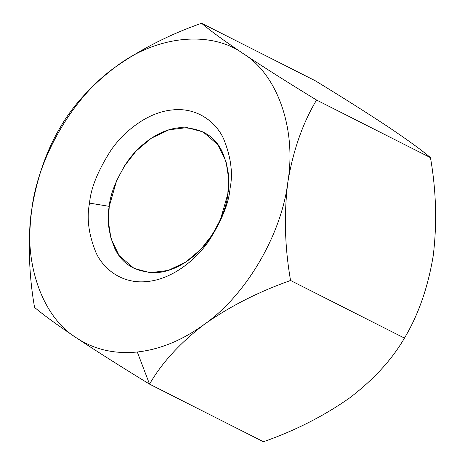 <?xml version="1.0" encoding="UTF-8"?>
<svg xmlns="http://www.w3.org/2000/svg" width="465" height="465" viewBox="0 0 465 465"><rect width="100%" height="100%" fill="white"/><g stroke="black" fill="none" stroke-linecap="round" stroke-linejoin="round"><path stroke-width="0.7" d="M204.309 324.349C182.483 340.246 160.146 349.465 137.291 351.999L149.55 384.142C161.657 363.026 179.914 343.094 204.309 324.349C179.914 343.094 161.657 363.026 149.55 384.142L263.446 441.75C295.24 430.59 323.989 415.972 349.697 397.883C373.86 379.376 392.111 359.445 404.457 338.096C418.395 314.805 427.974 287.382 433.206 255.831C437.164 223.595 436.251 190.865 430.462 157.647C422.4 150.672 408.479 140.529 388.699 127.218C367.902 113.431 343.484 97.976 315.456 80.858C343.484 97.976 367.902 113.431 388.699 127.218C408.479 140.529 422.4 150.672 430.462 157.647L316.56 100.039L430.462 157.647C436.251 190.865 437.164 223.595 433.206 255.831L433.206 255.831C427.974 287.382 418.395 314.805 404.457 338.096L290.555 280.482L404.457 338.096C392.111 359.445 373.86 379.376 349.697 397.883C323.989 415.972 295.24 430.59 263.446 441.75L149.55 384.142C121.516 367.025 97.098 351.569 76.301 337.782C56.527 324.471 42.606 314.328 34.544 307.353C28.754 274.088 27.842 241.358 31.8 209.169C37.037 177.572 46.616 150.149 60.543 126.904C72.889 105.555 91.14 85.624 115.303 67.117C141.011 49.028 169.76 34.41 201.554 23.25L315.456 80.858L201.554 23.25C209.796 30.353 223.717 40.502 243.311 53.678C264.399 67.652 288.817 83.107 316.56 100.039C302.634 123.283 293.049 150.701 287.818 182.297C283.859 214.493 284.772 247.217 290.555 280.482C258.424 291.828 229.675 306.447 204.309 324.349C229.675 306.447 258.424 291.828 290.555 280.482C284.772 247.217 283.859 214.493 287.818 182.297C281.499 234.767 245.851 295.397 204.309 324.349C245.851 295.397 281.499 234.767 287.818 182.297C293.049 150.701 302.634 123.283 316.56 100.039C288.817 83.107 264.399 67.652 243.311 53.678C277.663 74.662 296.658 129.561 287.818 182.297C296.658 129.561 277.663 74.662 243.311 53.678C223.717 40.502 209.796 30.353 201.554 23.25C169.76 34.41 141.011 49.028 115.303 67.117C155.973 35.631 210.61 29.894 243.311 53.678C210.61 29.894 155.973 35.631 115.303 67.117C91.14 85.624 72.889 105.555 60.543 126.904C46.616 150.149 37.037 177.572 31.8 209.169C38.118 156.699 73.761 96.063 115.303 67.117C73.761 96.063 38.118 156.699 31.8 209.169C27.842 241.358 28.754 274.088 34.544 307.353C42.606 314.328 56.527 324.471 76.301 337.782C97.098 351.569 121.516 367.025 149.55 384.142L137.291 351.999C114.471 354.26 94.145 349.523 76.301 337.782C41.955 316.799 22.959 261.9 31.8 209.169C22.959 261.9 41.955 316.799 76.301 337.782C94.145 349.523 114.471 354.26 137.291 351.999C160.146 349.465 182.483 340.246 204.309 324.349M89.547 203.106C90.762 188.296 97.917 170.649 111.019 150.166C124.451 130.619 148.364 112.123 172.166 109.961C196.067 107.119 215.301 121.08 223.427 138.372C230.936 156.688 233.151 173.352 230.065 188.36C228.856 203.17 221.7 220.811 208.599 241.294C195.161 260.848 171.248 279.337 147.446 281.499C123.551 284.342 104.311 270.38 96.185 253.094C88.676 234.773 86.461 218.114 89.547 203.106C86.461 218.114 88.676 234.773 96.185 253.094C104.311 270.38 123.551 284.342 147.446 281.499C171.248 279.337 195.161 260.848 208.599 241.294C221.7 220.811 228.856 203.17 230.065 188.36C233.151 173.352 230.936 156.688 223.427 138.372C215.301 121.08 196.067 107.119 172.166 109.961C148.364 112.123 124.451 130.619 111.019 150.166C97.917 170.649 90.762 188.296 89.547 203.106L109.246 206.367L108.386 221.642L111.025 238.719L119.116 255.558L134.025 268.369L150.061 272.688L168.103 270.479L185.756 262.068L200.921 249.275L212.505 234.453L220.445 219.579L227.815 193.922L228.675 178.641L226.037 161.564L217.946 144.731L203.036 131.921L187 127.602L168.958 129.811L151.305 138.221L136.14 151.015L124.556 165.836L116.616 180.705L109.246 206.367C110.269 193.87 116.302 178.979 127.358 161.698C138.698 145.196 158.873 129.596 178.961 127.77C200.031 127.265 214.452 135.257 222.218 151.741C228.553 167.197 230.419 181.257 227.815 193.922C226.792 206.419 220.759 221.311 209.703 238.592C198.363 255.087 178.188 270.694 158.1 272.519C137.03 273.025 122.609 265.033 114.843 248.548C108.508 233.087 106.642 219.027 109.246 206.367L89.547 203.106"/></g></svg>
